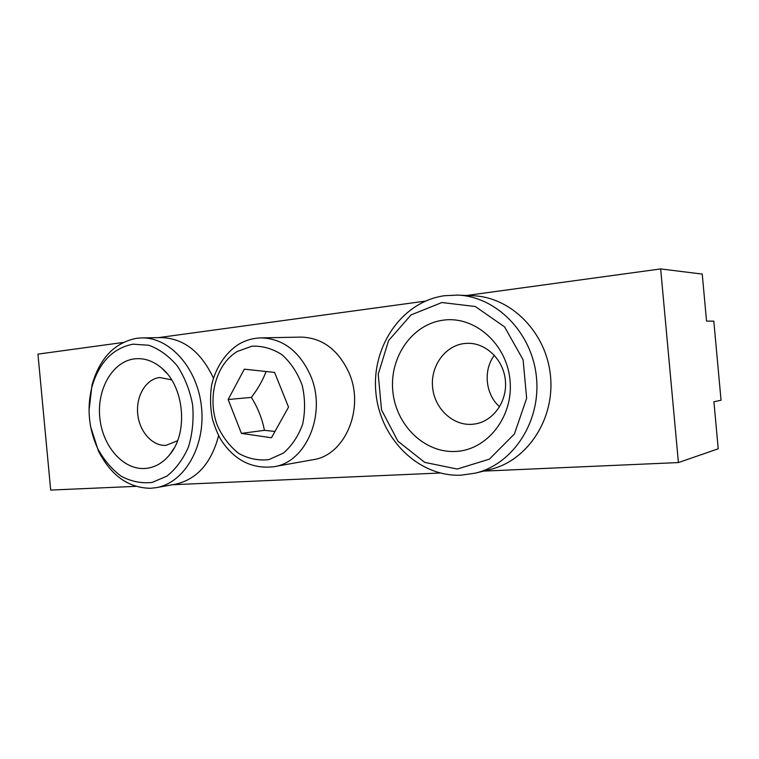 <?xml version="1.0" encoding="UTF-8"?>
<svg xmlns="http://www.w3.org/2000/svg" width="759" height="759" viewBox="0 0 759 759"><rect width="100%" height="100%" fill="white"/><g stroke="black" fill="none" stroke-linecap="round" stroke-linejoin="round"><path stroke-width="1.14" d="M483.521 471.111L678.413 462.573L718.223 448.787L713.925 401.767L721.05 400.23L713.811 321.142L706.544 321.133L702.236 274.084L660.662 268.923L466.529 295.488M123.167 342.461L37.95 354.121L50.692 490.077L135.823 486.348M172.568 484.735L440.087 473.018M678.413 462.573L660.662 268.923M425.334 301.124L158.536 337.622M133.062 344.178L148.878 345.269C159.428 349.149 168.925 356.056 177.35 365.99C184.731 377.375 189.816 390.278 192.615 404.708C193.858 419.414 192.501 433.436 188.536 446.795C183.175 459.11 175.965 468.891 166.914 476.13L152.075 482.449C141.506 483.597 131.241 481.538 121.279 476.282C111.905 469.366 104.078 460.182 97.778 448.74C88.746 428.977 86.754 408.522 91.792 387.384C98.926 362.584 112.683 348.182 133.062 344.178M90.634 426.738L98.442 451.036C110.966 475.504 128.328 487.923 150.538 488.284L156.164 487.667C184.076 483.113 205.537 446.785 201.552 407.668C197.909 368.513 169.836 337.005 141.563 337.916L136.525 338.305C114.505 342.717 99.666 358.286 92 385.003L89.04 410.353M156.164 487.667L175.348 484.242C196.894 479.413 211.325 463.199 218.63 435.619M213.393 378.067C200.974 351.711 183.526 338.22 161.041 337.584L141.563 337.916M134.438 358.874C112.645 361.521 96.943 388.845 99.761 417.289C102.275 445.751 122.778 469.802 144.684 468.512C154.494 467.857 162.957 463.094 170.073 454.224C188.564 432.061 184.105 386.236 161.667 368.049C153.128 360.838 144.049 357.783 134.438 358.874M171.619 379.861L159.741 377.527C146.051 378.969 135.927 395.913 137.692 413.702C139.248 431.51 152.341 446.349 166.069 445.324L177.549 440.723M494.375 355.25C482.971 370.212 485.418 394.405 499.583 406.786M441.89 302.528L475.314 306.522L504.545 326.844L523.093 359.757L526.651 398.295L514.422 433.968L489.403 459.148L457.269 469.034L424.727 462.383L397.925 441.216L381.53 409.917L378.219 374.234L388.608 340.516L411.084 314.89L441.89 302.528M444.48 295.716C401.767 301.627 371.36 346.721 375.876 392.403C379.832 438.133 418 477.003 461.064 475.191L475.428 473.123C512.923 464.252 541.129 421.662 536.423 377.033C532.087 332.376 495.921 296.295 457.421 295.099L444.48 295.716M475.428 473.123L490.485 469.385C527.344 460.656 555.047 419.091 550.465 375.62C546.233 332.1 510.779 296.94 472.923 295.754L457.421 295.099M443.512 320.127C412.27 323.979 389.433 357.053 392.792 390.913C395.714 424.812 424.224 453.237 455.647 451.444C487.098 450.201 513.625 416.824 510.029 380.363C506.898 343.865 474.688 315.744 443.512 320.127M472.013 424.309L475.2 423.939C493.53 421.046 507.581 401.084 505.352 380.174C503.34 359.244 485.58 342.489 467.051 343.324L464.555 343.504C445.106 345.592 430.486 366.009 432.573 387.128C434.395 408.285 452.516 425.733 472.013 424.309M260.982 337.888L300.925 337.1C322.158 337.689 338.182 349.595 349.007 372.802C365.022 408.712 344.804 455.561 313.021 459.717L273.695 466.747C306.342 462.535 327.091 413.294 310.507 375.477C299.302 351.047 282.794 338.514 260.982 337.888C252.7 338.116 244.986 340.421 237.852 344.804C224.93 353.666 215.774 367.84 211.714 384.633C209.939 396.141 210.196 407.668 212.463 419.224C215.205 428.095 218.089 435.04 221.125 440.04C234.408 460.239 251.931 469.147 273.695 466.747M241.4 433.389L228.155 399.519L244.313 369.178L274.597 372.432L288.524 407.137L271.466 437.753L241.4 433.389L264.426 430.344L274.986 431.444M266.077 371.512C263.098 379.699 258.212 388.333 251.4 397.403C257.965 408.067 262.301 419.044 264.426 430.344M251.4 397.403L228.155 399.519M237.301 351.474L251.874 346.199C262.358 345.724 272.424 348.58 282.054 354.776C290.887 362.764 297.604 372.944 302.196 385.316C305.184 398.361 305.336 411.302 302.651 424.129C298.344 436.14 291.892 445.808 283.287 453.151L268.866 459.612C258.458 460.808 248.44 458.768 238.8 453.474C229.911 446.491 222.861 437.383 217.672 426.141C206.733 399.149 215.622 364.159 237.301 351.474M97.778 448.74L98.442 451.036M91.792 387.384L92 385.003M166.885 373.352L161.667 368.049M174.162 448.019L170.073 454.224"/></g></svg>
